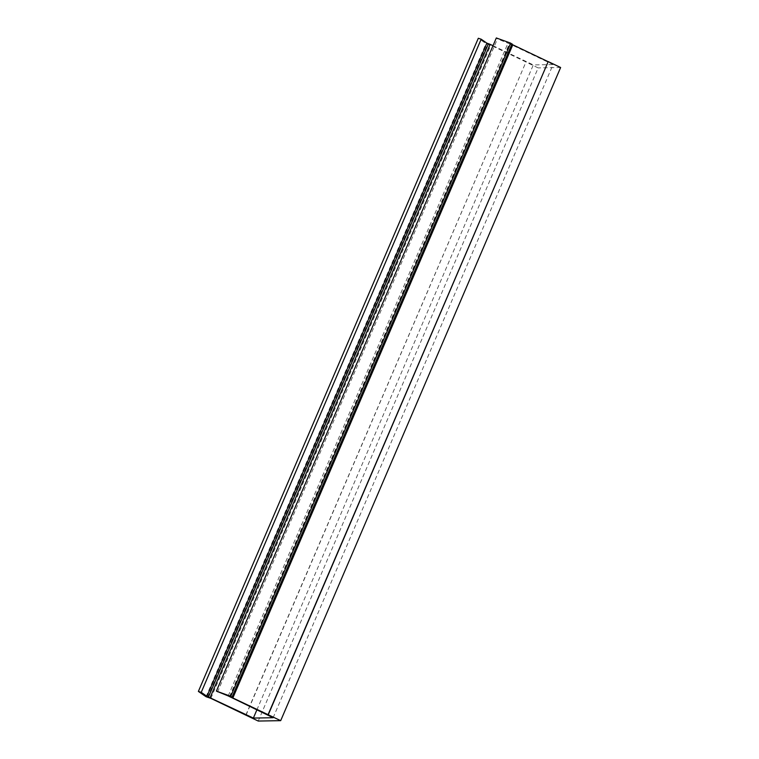<?xml version="1.0" encoding="UTF-8"?>
<svg xmlns="http://www.w3.org/2000/svg" width="759" height="759" viewBox="0 0 759 759"><rect width="100%" height="100%" fill="white"/><g stroke="black" fill="none" stroke-linecap="round" stroke-linejoin="round"><path stroke-width="0.57" stroke-dasharray="3.79 2.85" d="M210.841 698.346L490.779 45.198L485.997 43.586L478.312 38.263M246.039 715.13L525.978 61.972L490.779 45.198M245.85 715.035L525.978 61.972M258.231 721.05L538.169 67.902L525.75 61.982M560.626 67.504L538.169 67.902M217.51 692.066L497.458 38.918L496.32 37.95M229.93 697.132L509.877 43.975L497.458 38.918M273.126 717.72L553.074 64.572L509.877 43.975M256.846 709.959L533.311 64.913L553.074 64.572M492.999 45.701L533.311 64.913M206.059 696.734L485.997 43.586M207.577 697.417L487.525 44.259M228.203 695.927L508.141 42.779M229.541 696.62L509.479 43.462"/><path stroke-width="1.14" d="M253.364 718.071L206.932 696.307L201.23 692.35L198.374 691.421L206.059 696.734L210.841 698.346L258.231 721.05L280.688 720.661L232.852 697.967L230.755 696.297L216.381 691.098L228.203 695.927L273.126 717.72L253.364 718.071L256.846 709.959M201.23 692.35L481.168 39.202L486.88 43.149L490.115 44.326L210.167 697.474M198.374 691.421L478.312 38.263L481.168 39.202M280.688 720.661L560.626 67.504L548.207 61.583L268.269 714.741M268.041 714.741L548.207 61.583M232.852 697.967L512.79 44.809L547.989 61.593M216.381 691.098L496.32 37.95L510.703 43.149L512.79 44.809M490.115 44.326L492.999 45.701M208.459 696.98L488.398 43.832M206.932 696.307L486.88 43.149M232.102 696.99L512.04 43.832M230.755 696.297L510.703 43.149"/></g></svg>
